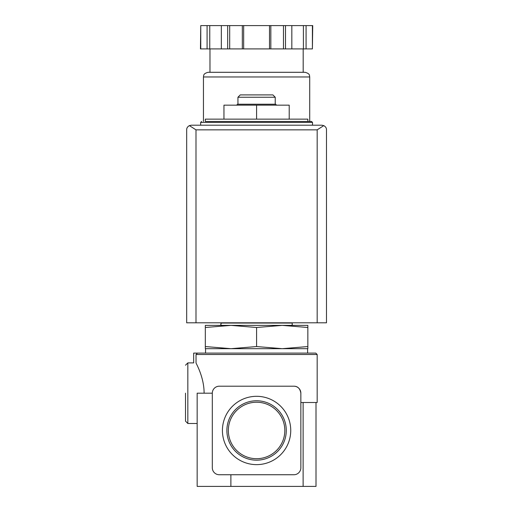 <?xml version="1.0" encoding="UTF-8"?>
<svg xmlns="http://www.w3.org/2000/svg" width="512" height="512" viewBox="0 0 512 512"><rect width="100%" height="100%" fill="white"/><g stroke="black" fill="none" stroke-linecap="round" stroke-linejoin="round"><path stroke-width="0.77" d="M230.886 474.746L230.886 486.4L197.158 486.4L197.158 393.184L212.307 393.184L212.307 467.757A6.989 6.989 0 0 0 219.296 474.746L293.869 474.746A6.989 6.989 0 0 0 300.858 467.757L300.858 393.184C300.083 388.55 297.754 386.221 293.869 386.195L219.296 386.195A6.989 6.989 0 0 0 212.307 393.184M197.158 423.482L187.84 423.482L187.84 362.893L193.664 362.893L193.664 353.107L315.776 353.107L317.171 354.502L196.038 354.502L197.421 353.107L196.038 354.502L196.038 362.982C192.979 362.886 192.979 362.886 196.038 362.982C196.41 364.051 204.141 377.478 204.109 393.184M317.171 354.502L317.171 402.509L300.858 402.509M307.853 121.472L307.853 119.142L205.318 119.142L205.318 121.472L311.578 121.472L205.318 121.472M205.318 327.501L205.318 325.376L230.95 325.376L205.318 327.501L205.318 346.554L230.95 348.678L256.582 346.554L256.582 327.501L230.944 325.376L282.214 325.376L256.582 327.501M307.853 325.376L307.853 327.501L282.214 325.376L307.853 325.376M256.582 346.554L282.214 348.678L205.318 348.678L205.318 346.554M307.616 353.107L307.616 348.678L282.214 348.678L307.853 346.554L307.853 327.501M307.853 346.554L307.853 348.678L282.214 348.678M228.346 430.47A28.237 28.237 0 0 1 270.701 406.016A28.237 28.237 0 0 1 270.701 454.925A28.237 28.237 0 0 1 228.346 430.47M226.886 430.47A29.696 29.696 0 0 1 271.43 404.755A29.696 29.696 0 0 1 271.43 456.192A29.696 29.696 0 0 1 226.886 430.47M222.419 430.47A34.163 34.163 0 0 1 273.664 400.89A34.163 34.163 0 0 1 273.664 460.058A34.163 34.163 0 0 1 222.419 430.47M230.886 486.4L316.006 486.4L316.006 402.509L316.006 486.4M300.858 393.184A6.989 6.989 0 0 0 293.869 386.195M230.95 348.678L205.549 348.678L205.549 353.107M256.582 119.142L256.582 105.158L223.955 105.158L223.955 119.142M256.582 105.158L289.21 105.158L289.21 119.142M237.939 97.235L275.226 97.235L272.896 94.906L240.269 94.906L237.939 97.235L237.939 104.224M276.531 105.158L275.597 104.224L237.568 104.224L236.634 105.158M185.51 393.184L185.51 421.152L187.84 423.482M323.763 125.619L321.83 125.197L191.334 125.197L189.402 125.619L195.994 129.856L195.994 322.81L326.49 322.81L326.49 129.856C326.547 128.07 325.632 126.656 323.763 125.619L317.171 129.856L317.171 322.81M189.402 125.619C187.533 126.656 186.624 128.07 186.675 129.856L186.675 322.81L195.994 322.81M312.403 48.902L312.717 25.6L306.08 25.6L306.08 48.902L312.403 48.902L312.403 25.6M200.762 48.902L200.762 25.6L200.448 48.902L306.08 48.902M303.187 48.902L303.187 72.301L209.978 72.301L209.978 48.902M203.45 76.96L309.715 76.96C309.267 75.686 310.464 73.766 305.056 72.301L208.109 72.301C202.701 73.766 203.898 75.686 203.45 76.96L203.45 121.472M303.405 48.902L303.405 25.6L306.08 25.6M291.827 48.902L291.827 25.6L303.405 25.6M270.835 48.902L270.835 25.6L291.827 25.6M269.498 48.902L269.498 25.6L270.835 25.6M243.667 48.902L243.667 25.6L269.498 25.6M242.33 48.902L242.33 25.6L243.667 25.6M221.338 48.902L221.338 25.6L242.33 25.6M209.76 48.902L209.76 25.6L221.338 25.6M207.085 48.902L207.085 25.6L209.76 25.6M200.762 25.6L207.085 25.6M303.123 402.509L303.123 486.4M311.578 121.472L312.512 122.4L200.653 122.4L201.587 121.472M317.171 129.856L195.994 129.856M285.504 48.902L285.504 25.6M283.482 48.902L283.482 25.6M229.683 48.902L229.683 25.6M227.661 48.902L227.661 25.6M291.302 325.376C293.786 324.154 291.072 322.368 291.302 323.046L221.862 323.046C220.358 323.821 220.358 324.595 221.862 325.376M200.653 122.4L200.653 125.197M312.512 122.4L312.512 125.197M275.226 97.235L275.226 104.224M187.84 362.893L185.51 365.222M309.715 76.96L309.715 121.472"/></g></svg>
